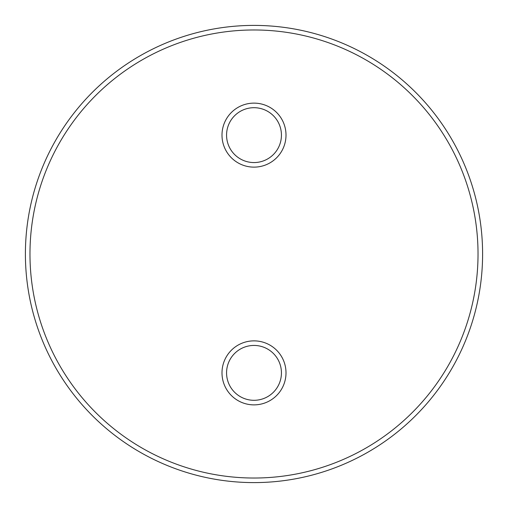 <?xml version="1.0" encoding="UTF-8"?>
<svg xmlns="http://www.w3.org/2000/svg" width="508" height="508" viewBox="0 0 508 508"><rect width="100%" height="100%" fill="white"/><g stroke="black" fill="none" stroke-linecap="round" stroke-linejoin="round"><path stroke-width="0.76" d="M286.004 372.872A32.004 32.004 0 0 1 254 404.876A32.004 32.004 0 0 1 221.996 372.872A32.004 32.004 0 0 1 254 340.868A32.004 32.004 0 0 1 286.004 372.872M281.432 372.872A27.432 27.432 0 0 1 254 400.304A27.432 27.432 0 0 1 226.568 372.872A27.432 27.432 0 0 1 254 345.44A27.432 27.432 0 0 1 281.432 372.872M221.996 135.128A32.004 32.004 0 0 0 254 167.132A32.004 32.004 0 0 0 286.004 135.128A32.004 32.004 0 0 0 254 103.124A32.004 32.004 0 0 0 221.996 135.128M226.568 135.128A27.432 27.432 0 0 0 254 162.56A27.432 27.432 0 0 0 281.432 135.128A27.432 27.432 0 0 0 254 107.696A27.432 27.432 0 0 0 226.568 135.128M482.6 254A228.6 228.6 0 0 0 254 25.4A228.6 228.6 0 0 0 25.4 254A228.6 228.6 0 0 0 254 482.6A228.6 228.6 0 0 0 482.6 254A228.6 228.6 0 0 0 254 25.4A228.6 228.6 0 0 0 25.4 254M478.028 254A224.028 224.028 0 0 0 254 29.972A224.028 224.028 0 0 0 29.972 254A224.028 224.028 0 0 0 254 478.028A224.028 224.028 0 0 0 478.028 254"/></g></svg>
